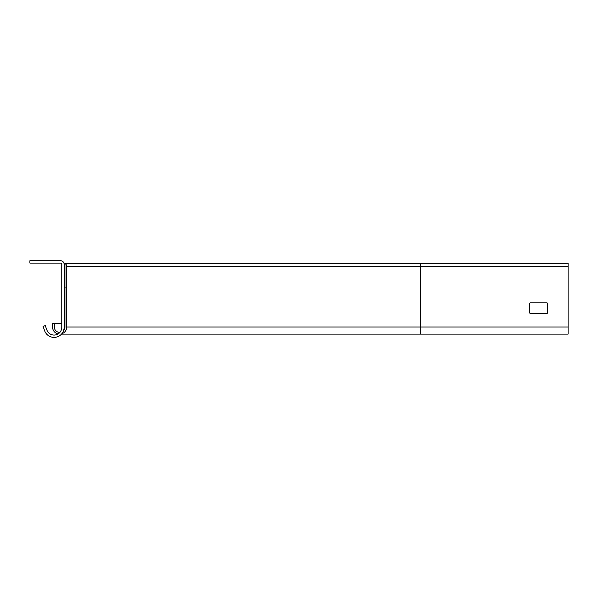 <?xml version="1.0" encoding="UTF-8"?>
<svg xmlns="http://www.w3.org/2000/svg" width="598" height="598" viewBox="0 0 598 598"><rect width="100%" height="100%" fill="white"/><g stroke="black" fill="none" stroke-linecap="round" stroke-linejoin="round"><path stroke-width="0.9" d="M64.935 290.209L64.113 290.023M65.294 287.87L64.113 286.689M61.751 327.39L61.751 264.271A1.181 1.181 0 0 0 60.57 263.098L29.9 263.098L29.9 260.735L60.57 260.735A3.536 3.536 0 0 1 64.113 264.271L64.113 327.39A10.031 10.031 0 0 1 44.663 330.821L43.049 326.388L45.269 325.581L46.876 330.014A7.669 7.669 0 0 0 61.751 327.39M63.597 330.567A5.307 5.307 0 0 0 64.935 327.039L64.935 263.329L568.1 263.329L568.1 334.118L61.527 334.118M530.351 302.85L546.864 302.85A0.591 0.591 0 0 1 547.454 303.44L547.454 312.881A0.591 0.591 0 0 1 546.864 313.472L530.351 313.472A0.591 0.591 0 0 1 529.761 312.881L529.761 303.44A0.591 0.591 0 0 1 530.351 302.85M58.073 333.938A7.079 7.079 0 0 1 52.549 327.039L52.549 323.496L61.751 323.496M64.113 323.496L64.935 323.496M64.935 263.576A2.953 2.953 0 0 1 66.707 266.282L66.707 327.039A7.079 7.079 0 0 1 61.826 333.766M54.321 323.496L54.321 327.039A5.307 5.307 0 0 0 59.942 332.339M420.633 263.329L420.633 327.039L568.1 327.039M66.707 266.282L568.1 266.282M66.707 327.039L420.633 327.039L420.633 334.118"/></g></svg>
